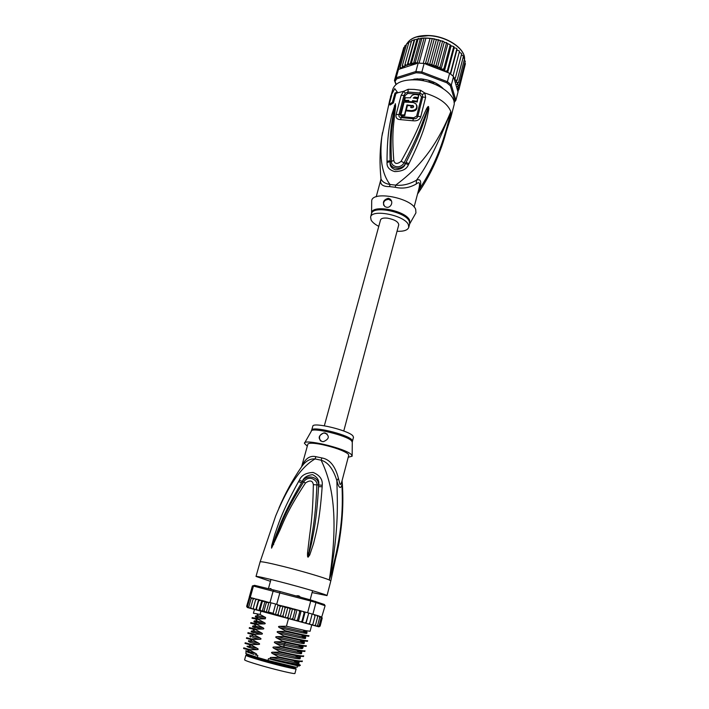 <?xml version="1.0" encoding="UTF-8"?>
<svg xmlns="http://www.w3.org/2000/svg" width="709" height="709" viewBox="0 0 709 709"><rect width="100%" height="100%" fill="white"/><g stroke="black" fill="none" stroke-linecap="round" stroke-linejoin="round"><path stroke-width="1.06" d="M296.14 668.835L294.935 673.453C295.307 674.348 278.407 670.466 263.021 666.079L260.877 665.467C250.401 662.41 244.977 660.549 244.587 659.866L245.863 655.276C246.262 655.896 251.695 657.722 262.162 660.761L264.297 661.364C279.674 665.724 296.539 669.659 296.14 668.835L294.2 667.86M248.044 655.4L245.863 655.276M248.097 655.213L247.92 655.825C246.183 656.507 285.913 667.532 292.852 668.277L294.084 668.277L294.253 667.665M269.411 588.869L270.803 588.638L271.547 589.383M295.981 595.914L297.984 595.711L300.838 597.253M270.156 588.497L270.803 588.638M297.984 595.711L299.375 596.109M321.851 457.934L321.168 460.221C330.297 479.568 340.063 510.25 329.304 579.989C324.288 577.711 302.114 571.162 283.724 566.562C268.888 562.884 261.018 561.315 260.123 561.856L275.668 515.992C288.2 485.692 301.343 466.673 315.106 458.945L315.877 456.676L321.851 457.934C329.747 459.255 335.268 466.061 338.415 478.353L339.974 484.336C340.533 484.841 341.18 483.768 341.942 481.127L348.766 455.205L348.013 453.849C343.369 450.525 334.772 447.441 322.232 444.596C313.511 442.895 308.716 442.753 307.848 444.171L301.617 466.717M270.448 581.336L256.02 576.444C256.862 576.125 264.723 577.862 279.594 581.655C302.043 587.398 328.214 595.126 327.017 595.604L312.093 592.573M278.894 508.158C285.115 493.517 292.657 479.763 301.511 466.894C305.473 461.16 310.001 458.51 315.106 458.945L321.168 460.221C328.019 462.162 333.257 468.986 336.872 480.693C337.227 500.031 339.593 528.232 329.304 579.989C334.896 562.884 338.45 548.394 339.983 536.536C342.819 517.703 343.555 499.455 342.181 481.792M322.161 486.737C319.608 522.879 315.532 534.949 313.546 543.59L309.709 555.05L308.096 557.123C307.582 557.354 307.396 555.945 307.546 552.878L309.204 538.991C310.214 529.685 312.829 517.428 313.343 484.646C312.616 480.48 310.01 479.904 305.526 482.926C285.567 513.139 282.847 524.323 278.823 532.486L271.574 548.137L271.68 545.7L274.791 534.418C277.901 526.282 280.347 514.388 298.586 481.535L299.375 480.206C301.307 475.367 305.898 472.788 313.13 472.469C319.777 475.207 322.808 479.47 322.24 485.24L322.161 486.737L318.545 486.666C316.613 522.223 313.094 534.4 311.579 543.032L308.114 556.893L311.233 539.398C312.634 530.172 315.532 518.04 316.879 485.151C318.226 480.383 308.575 474.135 303.479 482.2C284.415 512.855 281.633 523.96 277.831 532.167L271.662 547.933L276.2 534.675C279.665 526.734 282.439 514.92 301.511 482.909L302.273 481.579C303.603 477.636 307.041 475.331 312.589 474.658C317.446 477.086 319.475 480.596 318.66 485.186L318.545 486.666L318.58 485.204C319.254 476.439 306.066 473.878 302.353 481.624L301.511 482.909L298.586 481.535M322.24 485.24L313.343 484.646M309.709 555.05L308.849 554.633L308.22 557.114M308.096 557.123L308.681 553.002L307.546 552.878M305.526 482.926L299.375 480.206M273.701 544.574L273.151 544.282L271.574 548.137M271.512 548.075L272.327 545.655L271.68 545.7M338.982 542.713L330.811 580.937L329.304 579.989C343.856 530.252 342.598 504.019 341.986 484.655C340.577 489.44 338.875 488.12 336.872 480.693L338.415 478.353M301.759 466.495C305.198 458.572 309.904 455.302 315.877 456.676M341.942 481.127L341.986 484.655L342.128 480.401M307.289 446.2L304.427 443.338C303.39 438.348 345.513 448.363 351.327 454.54L352.143 456.215L348.225 457.243M325.183 432.986C329.818 436.159 329.26 439.039 323.49 441.636L322.001 441.556C317.721 438.454 318.332 435.574 323.853 432.924L325.183 432.986M311.73 430.141C311.588 425.799 346.878 434.192 351.744 439.695L352.47 441.131L353.507 437.196L352.79 435.743C347.942 430.159 312.696 421.802 312.811 426.215L311.464 430.877M327.159 433.988L323.889 432.96C319.591 434.457 318.465 437.125 320.512 440.954M246.209 651.704L245.757 653.326L247.033 654.035L257.358 657.411L257.854 655.595L255.196 654.832M294.962 667.772L295.75 667.187L267.984 660.451L268.481 658.617L273.798 660.132L271.042 658.723C269.686 657.908 269.801 657.473 271.396 657.42L278.079 657.376L296.291 661.205L302.176 661.603L302.344 660.956C301.103 661.568 293.074 660.15 278.256 656.711L278.079 657.376M295.75 667.187L297.213 667.213L297.585 665.813M297.975 663.979C300.9 665.184 301.148 665.68 298.719 665.467L273.798 660.132M295.538 664.236C299.721 665.671 300.563 666.221 298.064 665.893L275.712 660.646M321.54 616.857L322.214 618.018L320.14 626.074L318.935 626.818L317.464 626.419L318.811 626.774L319.945 626.012L318.625 626.721L316.976 626.277L318.111 626.579L319.112 625.772L317.694 626.464L315.895 625.976L317.233 626.1L317.659 625.365L316.958 626.038L314.238 625.524L315.151 625.613L315.585 624.797L314.707 625.498L312.022 624.921L312.935 624.071L311.933 624.789L309.284 624.177L309.753 623.202L308.663 623.92L305.907 623.255L306.075 622.201L304.95 622.927L302.424 622.316L301.981 621.084L300.838 621.828L297.718 621.04L297.532 619.879L296.265 620.588L293.393 619.87L292.826 618.602L290.805 619.17L288.652 618.54L287.934 617.282L286.073 617.849L284.203 617.344L282.953 615.935L280.25 616.281L277.981 614.597L275.393 614.8L273.116 613.285L268.445 612.035L266.194 612.39L264.049 610.857L262.224 611.459L260.026 609.775L258.803 610.546L261.878 600.434L262.286 601.613L260.026 609.775M262.286 601.613L265.042 601.259L266.309 602.668L269.323 602.366L275.641 604.041L273.116 613.285M276.678 604.316L275.641 604.041L277.423 604.52L276.678 604.316L280.197 591.581L310.577 599.929L324.385 604.493L325.094 605.734L321.753 616.954M252.351 598.041L250.242 597.51L253.45 586.077L310.728 601.028L310.577 599.929M254.611 585.333L252.386 585.953L254.611 585.333L280.197 591.581M275.641 604.041L269.996 602.544L273.213 590.819L274.108 589.994M313.998 614.552L315.071 614.854L315.062 615.926L313.998 614.552L307.644 612.744L310.728 601.028L315.939 602.553L315.345 601.321M312.891 614.216L315.939 602.553L325.094 605.734M252.386 585.953L249.196 597.306M250.242 597.51L249.276 597.315L246.714 606.549L247.37 607.507L248.753 607.879L247.317 607.498L246.67 606.257L249.098 597.953M313.786 614.49L312.146 614.047M306.066 623.3L308.743 613.09L312.155 614.012L309.753 623.202M308.743 613.09L306.075 622.201M302.424 622.316L305.127 612.08L304.152 612.868L301.981 621.084M308.504 612.984L305.127 612.08M307.644 612.744L304.746 611.956M298.427 621.235L301.139 610.972L300.448 610.759L299.721 611.654L297.532 619.879M301.139 610.972L303.133 611.504L304.152 612.868M301.582 611.096L301.059 610.945M294.288 620.109L297.027 609.837L298.551 610.245L299.721 611.654M297.027 609.837L296.14 609.58L295.024 610.36L292.826 618.602M289.83 618.904L292.578 608.614L295.024 610.36M292.578 608.614L290.141 609.04L287.934 617.282M285.107 617.628L287.881 607.338L290.141 609.04M287.881 607.338L285.178 607.693L282.953 615.935M280.25 616.281L283.015 606.053L285.178 607.693M275.393 614.8L278.088 604.901L280.215 606.363L283.015 606.053M280.215 606.363L277.981 614.597M277.423 604.52L278.088 604.901M270.98 602.801L268.445 612.035M317.792 626.517L318.633 626.738M316.303 626.127L317.729 626.508M314.264 625.586L316.249 626.118M248.673 607.87L250.268 608.313M250.312 608.322L252.404 608.889M258.803 610.546L257.349 610.077L256.436 608.818L255.931 609.775L253.99 609.146L253.335 607.985L253.503 609.128L251.199 608.357L250.791 607.312L250.764 608.225L251.668 608.641L249.054 607.702L248.824 606.798L248.824 607.622L250.109 608.233L248.336 607.755L247.476 606.443L247.955 607.657L249.134 607.976L247.521 607.542L246.759 606.266M319.564 616.201L321.195 617.725L319.112 625.772M319.75 617.282L318.775 615.944L319.75 617.282L317.659 625.365M318.775 615.944L317.623 615.625M317.694 616.679L317.526 615.572L316.666 615.315L317.694 616.679L315.585 624.797M316.666 615.315L315.124 614.898M315.062 615.926L312.935 624.071M320.636 616.546L322.01 618L319.945 626.012M248.824 606.798L251.075 598.768L252.581 598.086L254.283 598.538M260.283 600.062L258.812 599.69M256.977 599.22L256.312 599.052M250.791 607.312L253.042 599.247L254.682 598.6L256.25 599.3M253.335 607.985L255.594 599.885L257.5 599.309L258.758 599.628L258.696 600.683L261.621 600.372M248.735 607.888L247.725 607.613M252.431 608.907L254.469 609.456M314.229 625.577L311.756 624.913M256.082 615.793L258.484 615.935L256.649 613.746L253.414 613.25L254.478 609.421L311.765 624.886L310.099 631.276L305.393 630.576L302.708 631.542C307.901 632.579 308.468 632.375 304.409 630.93M258.696 600.683L256.436 608.818M262.224 611.459L265.042 601.259M266.309 602.668L264.049 610.857M266.194 612.39L268.941 602.411M261.878 600.434L269.269 602.553M269.996 602.544L269.323 602.366M247.476 606.443L250.002 597.457L252.209 598.033M249.276 597.315L249.985 597.501M255.781 609.74L258.608 599.601M260.992 611.149L260.061 614.499L265.627 617.504L265.263 618.815L258.838 618.93L258.661 619.577L264.333 622.653C265.662 623.415 265.547 623.84 263.987 623.92L257.429 624.026L257.252 624.673L262.933 627.766C264.262 628.529 264.147 628.954 262.578 629.043L256.011 629.131L255.834 629.787L261.524 632.889C262.853 633.66 262.738 634.094 261.169 634.174L254.602 634.254L254.416 634.909L260.106 638.029C261.444 638.809 261.32 639.234 259.76 639.314L253.175 639.394L252.998 640.05L258.696 643.187C260.026 643.976 259.911 644.401 258.342 644.481L251.748 644.543L251.571 645.199L257.27 648.363C258.608 649.152 258.484 649.577 256.915 649.657L250.321 649.719L250.144 650.375L255.843 653.547C257.181 654.345 257.066 654.77 255.488 654.85M267.984 660.451L257.358 657.411M278.256 656.711L272.46 653.503C271.104 652.688 271.219 652.253 272.805 652.2L279.479 652.147L297.842 656.064L303.505 656.507L303.674 655.869C302.53 656.41 294.527 654.948 279.656 651.482L279.479 652.147M279.656 651.482L273.86 648.292C272.504 647.485 272.628 647.051 274.215 646.998L280.879 646.927L299.358 650.933L304.835 651.438L305.003 650.791C304.117 651.27 297.168 649.993 284.141 646.989L281.056 646.271L280.879 646.927M281.056 646.271L275.269 643.098C273.913 642.292 274.029 641.867 275.615 641.805L282.271 641.734L300.891 645.819L306.155 646.369L306.323 645.731C305.18 646.121 297.222 644.57 282.448 641.069L282.271 641.734M282.448 641.069L276.661 637.923C275.314 637.116 275.429 636.691 277.015 636.629L283.662 636.549L302.397 640.723L307.467 641.326L307.635 640.688C306.554 641.007 298.622 639.412 283.839 635.893L283.662 636.549M283.839 635.893L278.061 632.756C276.705 631.958 276.82 631.533 278.407 631.471L285.053 631.382L303.904 635.636L308.787 636.292L308.956 635.654C307.803 635.884 299.898 634.236 285.231 630.726L285.053 631.382M285.231 630.726L279.452 627.607C278.096 626.818 278.212 626.393 279.798 626.322L286.436 626.224L305.393 630.576M288.492 618.558L286.436 626.224M250.321 649.719L243.781 647.831L243.595 648.478L250.144 650.375M250.126 646.457L250.764 646.67C246.094 645.837 245.766 646.174 249.781 647.698L256.915 649.657M253.175 639.394L246.599 637.701L246.422 638.339L252.998 640.05M252.555 637.701L259.76 639.314M272.46 653.503C292.294 658.289 306.563 660.699 297.417 657.083C301.591 658.244 300.838 658.227 295.174 657.021L295.21 657.03C300.811 657.961 301.937 657.677 298.586 656.188M271.042 658.723C290.912 663.527 305.233 665.813 296.096 662.117M251.748 644.543L245.19 642.762L245.013 643.4L251.571 645.199M251.172 642.691L258.342 644.481M273.86 648.292C293.677 653.069 307.892 655.586 298.737 652.067M275.269 643.098L283.804 645.093C300.749 648.948 306.164 649.604 300.058 647.06C303.558 648.487 305.012 647.858 298.232 646.785L298.232 646.785C303.931 647.804 304.648 647.477 300.377 645.819M254.602 634.254L248.008 632.65L247.831 633.297L254.416 634.909M256.011 629.131L249.408 627.625L249.231 628.263L255.834 629.787M257.429 624.026L250.809 622.608L250.632 623.246L257.252 624.673M258.838 618.93L252.2 617.601L252.023 618.239L258.661 619.577M256.649 613.746L260.061 614.499M248.735 651.474C244.57 650.419 244.818 650.543 249.479 651.855L255.843 653.547M248.983 644.516L250.764 646.67L257.27 648.363M248.629 640.635L258.696 643.187M271.396 657.42L293.677 662.171C299.171 663.057 300.519 662.818 297.709 661.435M272.805 652.2L295.174 657.021M274.215 646.998L296.716 651.899C302.459 652.892 303.328 652.564 299.34 650.924M250.029 635.583L260.106 638.029M275.615 641.805L298.232 646.785L300.891 645.819M253.884 654.425L245.943 651.474L249.488 651.855L247.716 649.71M252.236 630.842L261.524 632.889M253.476 625.808L262.933 627.766M254.761 620.792L264.333 622.653M277.015 636.629L299.739 641.689C305.278 642.717 305.925 642.425 301.688 640.83M278.407 631.471L301.228 636.611C306.616 637.648 307.201 637.391 303 635.858M258.484 615.935L265.618 617.521M279.798 626.322L302.708 631.542C307.919 632.942 308.344 633.128 303.984 632.109C313.165 635.308 299.154 632.331 279.452 627.607M276.661 637.923C296.424 642.664 310.533 645.42 301.36 642.07M278.061 632.756C297.789 637.488 311.854 640.36 302.672 637.09M253.928 632.712C248.522 631.134 250.933 631.622 261.169 634.174M255.311 627.749C249.922 626.109 252.351 626.534 262.578 629.043M256.596 622.768C251.349 621.102 253.813 621.483 263.987 623.92M257.854 617.787C252.794 616.112 255.267 616.449 265.272 618.797M294.864 667.763C288.43 667.009 253.45 657.58 247.521 654.983C245.996 654.363 245.872 654.115 247.14 654.239M277.352 604.795L287.588 607.259M324.341 425.781L380.538 219.896C381.185 218.337 383.507 217.76 387.495 218.159C394.621 219.551 398.369 221.766 398.759 224.815L343.759 431.019M433.74 83.804L433.279 83.086M437.621 84.203L437.426 84.938L436.788 83.706M434.697 82.616L434.138 82.563M428.856 108.752L427.057 118.075C424.895 124.97 423.433 134.063 408.987 163.575L408.366 164.798C406.736 169.141 402.207 171.401 394.771 171.587C389.294 170.018 386.715 166.996 387.034 162.521L387.008 161.244C387.22 131.005 390.491 122.116 391.687 115.053L395.365 103.718L395.631 106.35L394.426 116.56C393.974 123.862 391.545 132.353 393.814 160.562C394.798 164.089 397.226 164.346 401.108 161.324C416.662 133.221 418.992 125.254 422.165 118.43L426.401 109.018C427.518 106.979 428.227 106.164 428.52 106.58L428.856 108.752L428.05 108.601L428.449 106.775L428.05 108.601L428.839 109.035M438.029 84.46L437.745 85.541L438.472 84.752L434.661 82.599L432.623 82.962L429.486 81.774L428.697 80.33L424.097 79.293L423.016 80.312L419.772 80.055L417.929 78.814L413.834 79.178L414.012 79.771M424.133 63.5L427.651 63.296L429.539 64.803L431.887 64.244L433.598 66.07L440.457 40.59L432.242 38.552L424.106 38.029L414.685 39.669L408.065 63.473L410.086 64.359L417.752 63.03L424.133 63.5L421.536 73.178L446.759 82.767L447.414 81.703L451.323 85L450.339 85.78L454.85 100.82L455.878 100.27L454.106 102.654M396.189 84.327L395.064 81.42L396.65 78.859L416.086 72.761L415.864 71.52L421.82 71.963L447.414 81.703L449.63 73.249L426.189 64.289L433.367 65.937M416.086 72.761L421.536 73.178M395.064 81.42L394.434 80.525L396.154 77.724L396.65 78.859M395.968 84.513L394.434 80.525L396.748 72.274L398.485 69.429L396.154 77.724L415.864 71.52L418.177 63.074M454.85 100.82L454.035 102.069M451.323 85L455.878 100.27L458.023 92.01L453.53 76.572L451.323 85M446.759 82.767L450.339 85.78M443.116 88.545C437.799 83.13 430.372 79.895 420.827 78.85L410.741 79.816M453.53 76.572L449.63 73.249M424.797 63.535L426.189 64.289M416.573 63.597L398.485 69.429M400.248 68.862L400.08 67.328L402.499 68.126L402.304 65.769L404.662 66.681L404.981 64.475L407.134 65.379L408.065 63.473M403.199 49.568L396.446 73.355M453.946 78.017L455.444 77.742L454.496 79.842L457.199 80.197L455.905 82.164L458.439 82.669L456.826 84.468L459.131 85.089L457.225 86.711L459.281 87.437L457.119 88.864L458.883 89.662L457.615 90.628M437.462 67.594L444.277 42.123L443.338 41.352L442.505 41.459L436.053 65.503L437.462 67.594L440.067 67.036L441.025 69.367L443.852 68.826L444.366 71.228L447.344 70.829L447.317 72.362M436.053 65.503L433.864 66.088L436.877 67.107M429.964 38.667L423.211 63.393M425.843 38.401L419.063 63.092M421.873 38.481L415.279 62.401L417.202 63.145L424.106 38.029M417.202 63.145L417.752 63.03M418.133 38.906L411.521 62.773L413.462 63.633L420.446 38.348M413.462 63.633L415.279 62.401M429.539 64.803L436.425 39.367M438.375 40.209L431.887 64.244M434.174 39.27L427.651 63.296M425.391 63.739L432.242 38.552M411.521 62.773L410.236 64.262M442.664 88.253L442.212 87.978M408.659 43.054L406.7 43.736L400.08 67.328M406.399 44.809L404.963 45.598L398.157 69.837M404.6 46.883L403.731 47.663L396.943 71.822M458.315 90.353L457.952 91.771M464.936 65.574L458.883 89.662M465.396 63.73L459.281 87.437M465.379 63.845L464.936 62.658M465.272 61.187L459.131 85.089M465.255 61.426L464.324 59.981M464.59 58.608L458.439 82.669M464.59 58.927L463.145 57.34M463.367 56.055L461.444 54.744M463.394 56.401L457.199 80.197M461.63 53.512L459.237 52.244M461.665 53.875L455.444 77.742M459.379 50.986L456.906 49.958L456.933 48.806L456.241 48.256L454.194 47.804L453.937 46.617L451.11 45.801L450.233 44.8L443.852 68.826M450.596 73.984L456.906 49.958M459.45 51.411L452.998 76.058M447.671 72.504L454.194 47.804M456.773 49.045L450.277 73.736M444.366 71.228L451.11 45.801M453.68 46.829L447.344 70.829M410.086 64.359L417.096 39.092M414.685 39.669L411.601 40.741L404.981 64.475M407.134 65.379L414.145 40.174M411.38 41.539L408.925 42.106L402.304 65.769M450.233 44.8L446.484 43.001L440.067 67.036M441.025 69.367L447.804 43.905M446.484 43.001L444.277 42.123M442.505 41.459L440.457 40.59M417.672 193.477L419.879 188.479C421.678 181.247 420.534 178.491 416.44 180.228C409.27 184.269 402.366 185.909 395.737 185.138L395.223 187.256L389.596 186.618C383.161 186.671 380.184 184.695 380.671 180.68L380.742 180.423M380.83 177.303L381.008 179.005C382.355 181.903 385.359 183.737 390.03 184.491L389.596 186.618M414.109 207.01L418.682 189.657C419.524 186.263 419.746 184.136 419.338 183.276C419.019 182.319 418 182.55 416.289 183.968C409.421 187.912 402.402 189.011 395.223 187.256M397.031 231.285C403.767 231.524 407.675 230.221 408.747 227.376L408.402 224.762C404.972 215.368 371.693 208.668 370.612 217.087L371.099 220.047C372.358 222.245 374.91 224.345 378.774 226.357M383.702 205.291C383.037 201.71 384.739 199.734 388.789 199.371L391.536 201.019M386.609 207.241L384.969 206.673C382.151 202.668 383.25 199.876 388.257 198.281L390.021 198.981C394.071 202.295 390.349 208.207 386.609 207.241M407.001 104.941L413.338 105.756C413.852 106.899 413.409 107.546 412.009 107.715L410.741 107.564L411.193 105.818L407.462 105.535L406.284 110.205L411.273 110.639C416.218 110.179 417.778 107.928 415.97 103.868L413.347 102.504L404.165 102.087L400.904 114.911L404.493 114.893L407.001 104.941L404.777 115.611L404.493 114.893M408.809 100.35L408.508 101.502L412.23 101.777L412.532 100.625L417.007 101.281L417.69 98.684L413.214 98.037L414.783 97.044L417.991 97.541L418.664 95.015L415.456 94.51C412.939 94.465 411.264 95.555 410.44 97.807L405.3 97.789L404.609 100.368L408.809 100.35M371.578 213.569L371.693 200.939C372.065 190.349 411.769 197.891 415.696 209.412L415.935 212.877L415.27 214.047M371.693 200.939L371.684 202.287M413.338 105.756L413.622 106.492L411.229 105.916M411.185 107.617L411.193 105.818M416.83 105.49C417.61 109.248 415.846 111.198 411.548 111.357L406.558 110.923L406.284 110.205M404.777 115.611L401.188 115.647L400.904 114.911M408.623 101.068L404.892 101.112L404.609 100.368M408.738 102.087L408.508 101.502M412.461 102.388L412.23 101.777M412.532 102.397L412.532 100.625M417.007 101.281L417.273 102.016L412.798 101.352M417.273 102.016L417.69 98.684M413.905 98.108L415.049 97.771L414.783 97.044M417.991 97.541L418.257 98.285L415.049 97.771M418.257 98.285L418.664 95.015M436.939 158.577L440.076 150.76C444.224 140.231 447.804 127.177 450.835 111.579C441.521 153.206 428.848 174.352 419.879 188.479L418.682 189.657M419.684 94.341L407.817 93.366L405.131 95.538L400.16 114.698L401.746 116.684L413.737 117.765L416.626 116.179L421.518 96.911L419.684 94.341L419.976 92.994L422.298 94.554L424.833 93.039L425.63 97.346L420.774 116.63C419.684 119.865 417.016 121.248 412.78 120.76L400.381 119.626C396.889 119.404 395.471 117.667 396.154 114.415L401.126 95.307L403.66 91.301L408.224 89.281L414.26 89.414L420.588 90.282L424.833 93.039C438.977 97.39 447.645 103.576 450.835 111.579C438.02 144.29 426.561 167.173 416.44 180.228L416.289 183.968M387.008 161.244L390.127 160.783L390.216 162.06C389.79 169.159 402.038 170.639 405.353 163.664L406 162.467L405.415 163.69C404.369 167.262 401.028 169.3 395.392 169.805C391.377 168.263 389.622 165.684 390.127 162.06L390.127 160.783C389.338 130.562 392.263 121.806 393.061 114.814L395.33 103.913L394.86 105.73L394.301 105.756M395.285 103.78L393.273 117.26C392.573 124.66 390.136 133.381 391.501 161.625C390.659 165.782 399.575 170.125 403.997 162.946C418.797 134.577 420.916 126.353 423.76 119.369L428.608 106.66M426.401 109.018L427.27 109.585L428.52 106.58M428.05 108.601L425.347 117.561C422.821 124.305 420.871 133.177 406 162.467L408.987 163.575M395.365 103.718L394.957 106.775L395.631 106.35M401.746 116.684L401.294 117.65C399.371 117.481 398.6 116.462 398.981 114.583L403.944 95.44L405.388 93.163L407.959 92.01L408.224 89.281M422.298 94.554L422.706 97.009L417.823 116.276C417.211 118.146 415.74 118.97 413.418 118.749L401.294 117.65L400.381 119.626M387.034 162.521L393.814 160.562M408.366 164.798L401.108 161.324M389.108 104.471L392.396 102.326L393.415 102.885L390.118 105.021L389.108 104.471L391.687 95.272L390.517 96.477L394.745 88.607L397.784 92.746L395.87 93.57L394.975 93.083L396.88 92.25M393.415 102.885L395.87 93.57M392.396 102.326L394.975 93.083M417.521 194.044C426.658 180.892 434.174 166.464 440.076 150.76L451.039 116.622L450.835 111.579C433.483 154.172 412.416 172.473 395.737 185.138L390.03 184.491C382.08 174.157 379.35 158.178 381.85 136.553L382.497 132.574M391.235 96.867L390.517 96.477M405.388 93.163L403.66 91.301L397.784 92.746L394.745 88.607M391.164 95.103L392.821 89.21C395.383 82.421 403.394 79.319 416.857 79.913C437.063 81.11 457.367 95.626 453.875 105.685L451.039 116.622M352.151 455.612L352.284 442.345L351.593 440.812C346.604 435.229 310.569 426.738 311.269 431.276L304.719 442.815M284.814 617.548L259.06 610.617M316.799 626.224L316.152 626.047M314.893 625.701L314.025 625.462M312.412 625.019L311.34 624.726M309.399 624.204L308.14 623.858M305.907 623.255L304.48 622.865M301.99 622.192L300.421 621.766M297.718 621.04L295.813 620.526M293.393 619.87L290.805 619.17M289.042 618.691L285.408 617.707M249.772 608.136L249.16 607.967M251.863 608.694L250.959 608.446M254.682 609.439L253.255 609.066M258.076 610.352L255.931 609.775M303.133 611.504L304.702 611.938M288.182 607.418L291.798 608.402M293.561 608.88L296.14 609.58M298.551 610.245L300.448 610.759M284.141 646.989L283.804 645.093L285.346 642.451M464.555 58.51C464.625 48.372 446.652 36.496 429.335 35.707L429.122 35.698C418.283 35.326 410.981 37.834 407.232 43.205C410.945 37.745 418.275 35.184 429.202 35.521M400.213 68.773L401.019 68.082M458.014 89.724L457.739 90.601M458.28 87.526L458.227 88.465M458.023 85.231L458.191 86.206M457.225 82.856L457.624 83.857M455.914 80.454L456.534 81.464M454.097 78.07L454.921 79.062M445.934 71.414L447.299 72.274M407.4 64.953L409.82 64.342M404.724 65.928L406.284 65.317M402.278 67.204L403.341 66.584M442.381 69.464L443.967 70.288M438.33 67.656L440.431 68.543M438.162 84.539L437.949 85.337M414.251 79.78L414.446 79.08M464.51 60.105L464.563 59.033L464.51 60.105M429.158 35.592L416.272 37.028M459.857 48.788C452.484 41.219 442.372 36.833 429.512 35.61M413.737 117.765L412.78 120.76M420.588 90.282L419.976 92.994L407.959 92.01L407.817 93.366M370.612 217.087L371.631 212.948C371.968 204.121 405.849 210.538 409.634 220.233L409.678 223.858M371.56 213.648C372.65 205.238 405.583 211.752 409.261 221.181L409.66 223.929L415.935 212.877M412.877 106.111L412.603 105.393M411.548 111.357L411.273 110.639M405.131 95.538L401.126 95.307M400.16 114.698L396.154 114.415M416.626 116.179L420.774 116.63M421.518 96.911L425.63 97.346M376.222 196.783L381.008 179.005C379.483 164.018 379.758 149.874 381.85 136.553L389.764 100.093L391.093 97.381M312.58 590.712L310.179 599.814M270.962 579.483L268.427 588.638M330.811 580.937L327.017 595.604M260.123 561.856L256.02 576.444M352.47 441.131L352.32 441.902M295.981 662.552L296.335 661.213M297.337 657.394L297.674 656.126M298.684 652.253L299.003 651.057M300.04 647.131L300.324 646.023M301.378 642.017L301.644 640.998M302.716 636.921L302.965 635.982M304.055 631.834L304.276 630.975M297.948 665.875L298.595 665.459M280.117 616.236L262.649 611.521M261.55 611.22L259.326 610.617M315.151 625.613L314.707 625.498M312.554 624.948L311.933 624.789M309.452 624.133L308.663 623.92M305.889 623.184L304.95 622.927M301.91 622.112L300.838 621.828M297.594 620.951L296.265 620.597M293.163 619.755L291.328 619.258M288.652 618.54L286.073 617.849M253.193 608.925L253.99 609.146M256.046 609.713L257.349 610.077M284.203 617.344L280.383 616.307M250.268 639.341L252.058 641.503C247.849 640.803 247.299 641.113 250.41 642.443M296.291 661.205L293.677 662.171C299.561 663.385 300.386 663.358 296.105 662.082M297.842 656.064L295.21 657.03M299.358 650.933L296.716 651.899M251.544 634.183L253.343 636.354C249.71 635.796 248.894 636.044 250.889 637.107M296.69 651.89C303.709 652.918 302.238 653.565 298.746 652.032M252.829 629.051L254.637 631.223M254.106 623.938L255.922 626.109M255.382 618.833L257.181 620.987M302.397 640.723L299.739 641.689C306.244 642.788 304.905 643.435 301.369 642.044M303.904 635.636L301.228 636.611C307.484 637.737 306.235 638.392 302.681 637.072M251.97 631.949C250.41 631.001 251.305 630.753 254.655 631.232M253.202 626.853C251.89 625.976 252.803 625.728 255.94 626.118M257.225 621.022C254.274 620.703 253.37 620.96 254.496 621.793M258.51 615.944C255.736 615.687 254.832 615.961 255.816 616.759M248.434 652.581L248.85 651.084M250.109 646.511L250.242 646.041M259.981 610.866L260.15 610.272M247.521 654.983L247.033 654.035M428.201 38.153L424.992 38.047M422.989 38.1L421.58 38.189M418.062 38.632L418.718 38.525M446.759 42.717L446.218 42.487M442.903 41.193L442.124 40.927M428.316 38.162L431.338 38.454M433.057 38.694L434.998 39.039M437.79 39.66L438.951 39.961M414.49 79.78L414.685 79.053M429.477 35.539C446.9 36.336 464.776 48.38 464.563 58.528M408.747 227.376L409.66 223.929M390.508 199.973L390.021 198.981M389.764 100.093L390.748 96.601"/></g></svg>
